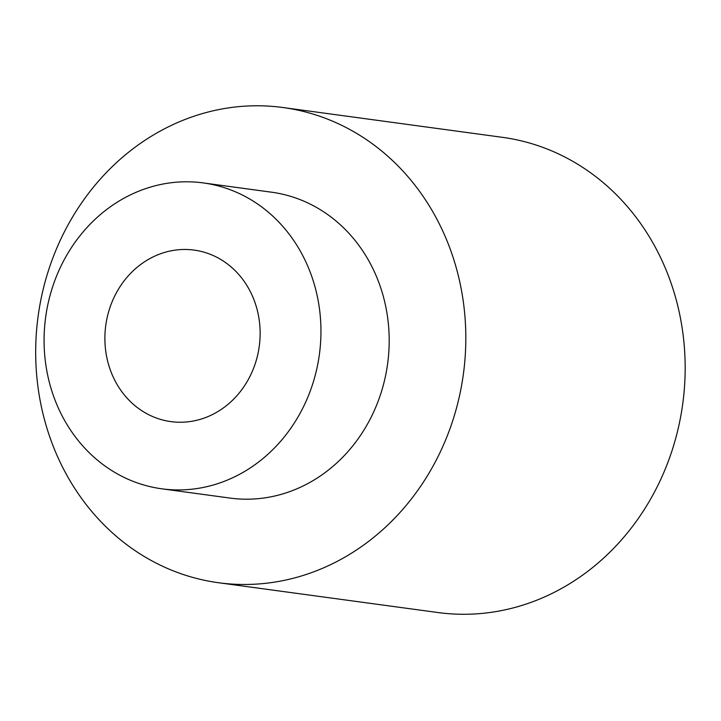 <?xml version="1.0" encoding="UTF-8"?>
<svg xmlns="http://www.w3.org/2000/svg" width="721" height="721" viewBox="0 0 721 721"><rect width="100%" height="100%" fill="white"/><g stroke="black" fill="none" stroke-linecap="round" stroke-linejoin="round"><path stroke-width="1.08" d="M39.132 394.766A239.787 214.588 97.7 0 1 283.029 107.528A239.787 214.588 97.7 0 1 463.396 374.01A239.787 214.588 97.7 0 1 218.481 582.73A239.787 214.588 97.7 0 1 39.132 394.766M283.029 107.528L502.375 137.323A239.787 214.588 97.7 0 1 682.742 403.805A239.787 214.588 97.7 0 1 437.827 612.526L218.481 582.73M161.738 488.802L229.981 498.067A154.339 138.126 -82.3 0 0 387.628 363.717A154.339 138.126 -82.3 0 0 271.529 192.192L203.286 182.918A154.339 138.126 -82.3 0 0 46.297 367.809A154.339 138.126 -82.3 0 0 161.738 488.802A154.339 138.126 -82.3 0 0 319.385 354.453A154.339 138.126 -82.3 0 0 203.286 182.918M106.131 353.777A86.538 77.453 97.7 0 1 194.165 250.106A86.538 77.453 97.7 0 1 259.263 346.287A86.538 77.453 97.7 0 1 170.868 421.614A86.538 77.453 97.7 0 1 106.131 353.777"/></g></svg>
